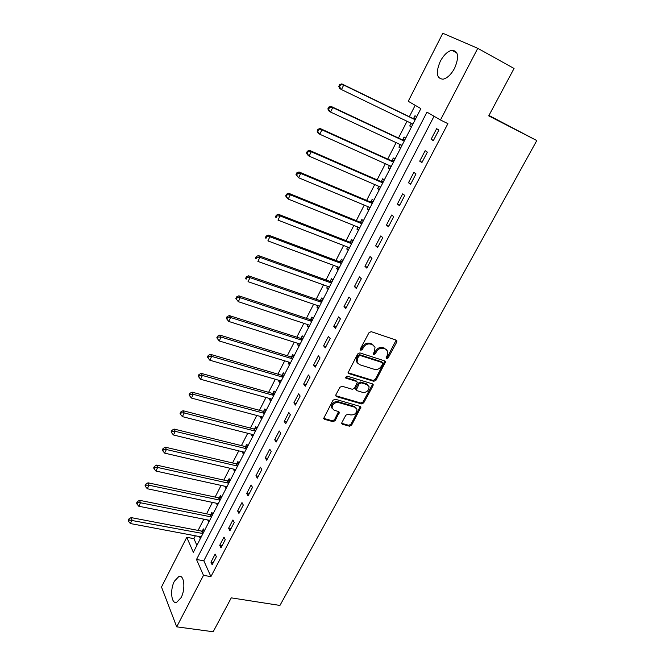 <?xml version="1.0" encoding="UTF-8"?>
<svg xmlns="http://www.w3.org/2000/svg" width="665" height="665" viewBox="0 0 665 665"><rect width="100%" height="100%" fill="white"/><g stroke="black" fill="none" stroke-linecap="round" stroke-linejoin="round"><path stroke-width="1" d="M386.606 358.684L388.127 357.953L396.747 342.084L396.914 340.846L396.199 340.123L371.203 331.669L368.975 332.724L360.339 348.917L360.763 350.297L362.317 349.566L363.431 347.479C365.276 344.62 367.645 343.497 370.521 344.104L372.624 344.803L375.018 347.246L374.495 351.095L373.265 353.996L373.788 354.528L375.326 353.788L376.44 351.727C378.277 348.901 380.621 347.787 383.456 348.377L385.525 349.059L387.853 351.419L387.321 355.285L386.215 357.329L386.606 358.684M386.057 357.903L387.371 357.138L396.157 340.106M360.189 349.516L361.585 348.743L362.699 346.665L363.431 347.479M373.231 353.747L374.586 352.974L375.692 350.912L376.44 351.727M174.43 581.168L178.927 576.439C184.188 574.419 185.759 589.165 181.055 597.71L176.607 602.365C171.246 604.327 169.824 589.564 174.43 581.168M440.272 61.355C443.713 55.02 447.595 51.321 451.917 50.266C458.418 50.889 459.315 56.882 454.602 68.246C451.128 74.538 447.279 78.196 443.056 79.21C436.523 78.57 435.592 72.618 440.272 61.355M341.918 422.475L341.76 423.522L342.533 424.287L349.474 426.19L351.61 425.143L360.954 407.18L360.197 406.44L335.177 399.208L332.982 400.264L323.639 418.509L324.445 419.316L333.015 421.676L335.185 420.621L339.258 412.275L338.477 411.494L334.237 410.297L332.118 408.16C332.251 404.295 334.345 402.408 338.41 402.508L354.886 407.238L356.914 409.258C356.822 413.106 354.753 415.002 350.713 414.943L347.995 414.179L345.833 415.226L341.918 422.475M477.769 48.321L514.053 68.47L488.725 115.876L536.796 140.556L279.94 605.441L231.279 597.86L213.174 631.75L176.699 626.837L161.504 587.012L186.757 537.312L193.34 552.299L420.87 108.611L408.244 101.28L442.799 33.25L477.769 48.321L440.471 119.983L426.963 112.144L196.508 559.489L203.49 575.366L176.699 626.837M434.046 116.25L203.822 560.77L210.921 576.605L447.902 123.657L440.471 119.983M210.921 576.605L203.49 575.366M373.838 381.303L375.999 380.264L385.609 361.694L384.885 360.962L359.881 352.899L357.662 353.955L348.044 372.816L348.826 373.614L373.838 381.303L373.115 380.463L375.268 379.424L384.885 360.962M373.023 385.742L363.722 402.865L361.569 403.913L336.548 396.639L335.75 395.833L335.916 394.752L339.89 387.304L342.093 386.24L352.334 389.299L354.512 388.244L357.329 382.192L356.565 381.419L345.9 378.177L345.351 377.62L347.014 376.099L372.45 383.863L373.19 384.611L373.023 385.742L372.3 384.894L363.007 402.001L363.722 402.865M436.622 128.686L431.103 139.284L433.331 140.672L438.875 130.041L436.622 128.686M425.159 150.697L419.715 161.154L421.884 162.617L427.362 152.119L425.159 150.697M413.854 172.418L408.476 182.742L410.588 184.28L415.991 173.914L413.854 172.418M402.691 193.856L397.387 204.047L399.441 205.651L404.777 195.427L402.691 193.856M391.677 215.019L386.44 225.078L388.443 226.757L393.705 216.657L391.677 215.019M380.804 235.909L375.625 245.842L377.579 247.579L382.774 237.621L380.804 235.909M370.064 256.532L364.96 266.341L366.856 268.145L371.984 258.311L370.064 256.532M359.457 276.898L354.42 286.582L356.265 288.452L361.328 278.735L359.457 276.898M348.992 297.006L344.013 306.565L345.808 308.494L350.812 298.909L348.992 297.006M338.66 316.864L333.739 326.307L335.484 328.294L340.422 318.826L338.66 316.864M328.444 336.473L323.589 345.8L325.293 347.845L330.173 338.493L328.444 336.473M318.36 355.833L313.572 365.052L315.218 367.155L320.04 357.911L318.36 355.833M308.402 374.969L303.664 384.062L305.277 386.224L310.031 377.097L308.402 374.969M298.568 393.863L293.888 402.849L295.451 405.06L300.148 396.049L298.568 393.863M288.851 412.533L284.229 421.411L285.742 423.672L290.389 414.769L288.851 412.533M279.25 430.97L274.678 439.748L276.158 442.059L280.746 433.264L279.25 430.97M269.766 449.191L265.252 457.861L266.682 460.222L271.22 451.535L269.766 449.191M260.389 467.196L255.925 475.766L257.322 478.177L261.802 469.59L260.389 467.196M251.129 484.985L246.723 493.455L248.07 495.907L252.501 487.42L251.129 484.985M241.977 502.565L237.621 510.936L238.935 513.438L243.307 505.051L241.977 502.565M232.925 519.947L228.619 528.21L229.899 530.761L234.221 522.474L232.925 519.947M223.989 537.12L219.733 545.292L220.971 547.885L225.244 539.689L223.989 537.12M215.152 554.095L210.946 562.174L212.143 564.809L216.366 556.705L215.152 554.095M415.184 105.311L409.349 116.724M407.047 121.238L398.468 138.037M396.141 142.601L387.72 159.085M385.368 163.69L377.113 179.858M374.736 184.521L366.631 200.381M364.229 205.086L356.29 220.647M353.855 225.402L346.066 240.663M343.614 245.46L335.966 260.431M333.498 265.277L326 279.965M323.498 284.844L316.141 299.258M313.631 304.188L306.407 318.319M303.872 323.29L296.79 337.155M294.238 342.159L287.288 355.767M284.711 360.804L277.895 374.162M275.302 379.233L268.618 392.333M266.008 397.446L259.441 410.297M256.815 415.442L250.373 428.052M247.729 433.231L241.412 445.608M238.752 450.812L232.55 462.956M229.882 468.193L223.797 480.113M221.104 485.375L215.136 497.071M212.434 502.366L206.574 513.837M203.856 519.157L198.103 530.412M195.377 535.766L193.906 538.65L196.906 545.342M416.697 116.749L414.993 115.727L413.564 118.511M411.153 123.216L409.74 125.976L411.427 127.032M405.758 138.087L404.096 137.007L402.682 139.758M400.247 144.513L398.909 147.131L400.554 148.237M394.952 159.159L393.331 158.021L391.943 160.739M389.482 165.535L388.21 168.012L389.815 169.176M384.287 179.966L382.707 178.769L381.328 181.454M378.851 186.3L377.654 188.636L379.208 189.858M373.747 200.506L372.209 199.259L370.854 201.911M368.344 206.807L367.221 209.01L368.734 210.273M363.339 220.797L361.843 219.5L360.505 222.11M357.978 227.056L356.914 229.126L358.393 230.447M353.065 240.838L351.61 239.483L350.28 242.068M347.737 247.048L346.739 248.993L348.177 250.364M342.916 260.63L341.494 259.234L340.189 261.786M337.612 266.806L336.681 268.627L338.086 270.04M332.891 280.181L331.503 278.735L330.214 281.262M327.621 286.316L326.756 288.012L328.119 289.483M322.982 299.499L321.636 298.003L320.364 300.497M317.745 305.601L316.939 307.172L318.269 308.685M313.198 318.585L311.885 317.047L310.622 319.508M307.995 324.645L307.247 326.099L308.535 327.662M303.523 337.438L302.251 335.858L301.004 338.286M298.352 343.464L297.662 344.811L298.926 346.407M293.972 356.066L292.733 354.445L291.503 356.847M288.834 362.059L288.203 363.29L289.425 364.935M284.529 374.478L283.323 372.816L282.101 375.193M279.416 380.43L278.843 381.552L280.04 383.24M275.194 392.674L274.022 390.97L272.825 393.314M270.123 398.593L269.599 399.607L270.755 401.336M265.975 410.662L264.836 408.917L263.648 411.236M260.929 416.539L260.464 417.454L261.586 419.216M256.856 428.435L255.751 426.647L254.579 428.942M251.844 434.278L251.428 435.085L252.525 436.888M247.854 445.999L246.773 444.178L245.609 446.448M242.866 451.809L242.501 452.524L243.565 454.361M238.943 463.372L237.895 461.51L236.748 463.754M233.989 469.141L233.673 469.756L234.703 471.635M230.14 480.537L229.117 478.642L227.987 480.862M225.211 486.281L225.95 488.709M221.437 497.511L220.447 495.583L219.325 497.777M216.532 503.222L217.289 505.591M212.825 514.294L211.869 512.333L210.755 514.502M207.954 519.972L208.727 522.283M204.313 530.894L203.382 528.891L202.285 531.036M199.475 536.53L200.265 538.791M536.796 140.556L488.958 115.452M193.906 538.65L186.757 537.312M203.822 560.77L196.508 559.489M409.74 125.976L411.527 126.832M398.909 147.131L400.696 147.954M388.21 168.012L389.998 168.81M377.654 188.636L379.441 189.409M367.221 209.01L369.009 209.749M356.914 229.126L358.701 229.841M346.739 248.993L348.526 249.683M336.681 268.627L338.477 269.283M326.756 288.012L328.543 288.652M316.939 307.172L318.735 307.787M307.247 326.099L309.034 326.69M297.662 344.811L299.458 345.368M288.203 363.29L289.99 363.83M278.843 381.552L280.638 382.076M269.599 399.607L271.387 400.106M260.464 417.454L262.251 417.928M251.428 435.085L253.215 435.542M242.501 452.524L244.288 452.956M233.673 469.756L235.46 470.172M224.945 486.797L226.732 487.187M216.316 503.646L218.095 504.02M207.779 520.304L209.566 520.662M199.342 536.78L201.129 537.112M431.103 139.284L433.464 140.415M419.715 161.154L422.084 162.243M408.476 182.742L410.845 183.789M397.387 204.047L399.756 205.061M386.44 225.078L388.809 226.05M375.625 245.842L377.994 246.773M364.96 266.341L367.329 267.239M354.42 286.582L356.789 287.438M344.013 306.565L346.39 307.396M333.739 326.307L336.108 327.097M323.589 345.8L325.966 346.556M313.572 365.052L315.942 365.775M303.664 384.062L306.041 384.761M293.888 402.849L296.257 403.514M284.229 421.411L286.598 422.042M274.678 439.748L277.047 440.346M265.252 457.861L267.621 458.434M255.925 475.766L258.294 476.306M246.723 493.455L249.084 493.97M237.621 510.936L239.982 511.427M228.619 528.21L230.988 528.675M219.733 545.292L222.093 545.732M210.946 562.174L213.307 562.582M386.639 349.649L385.525 349.059M375.692 350.912C377.537 348.086 379.873 346.972 382.707 347.571L384.769 348.252M373.805 345.434L372.624 344.803M362.699 346.665C364.545 343.813 366.905 342.691 369.782 343.298L371.885 343.988M348.028 372.741L373.115 380.463M382.649 363.896L382.25 362.558L360.297 355.509L358.751 356.249L357.587 358.435L357.055 362.142L359.516 364.661L374.528 369.391C377.346 369.948 379.665 368.834 381.486 366.049L382.649 363.896M382.317 362.575L381.502 361.735L382.25 362.558M357.479 363.107L356.34 361.311L356.864 357.604L358.028 355.426L359.574 354.686L381.502 361.735M335.725 395.717L360.862 403.048L363.007 402.001M356.739 381.486L355.85 380.571L345.318 377.363M362.824 392.425C366.922 392.508 369 390.571 369.05 386.606L367.055 384.611L361.286 382.857L359.108 383.904L356.29 389.939L357.055 390.704L362.824 392.425M368.069 385.135L366.332 383.763L367.055 384.611M356.157 389.773L355.75 387.969L358.393 383.057L360.571 382.009L366.332 383.763M372.3 384.894L372.491 383.88M355.999 407.82L354.187 406.365L354.886 407.238M332.325 408.751L331.444 407.279C331.577 403.414 333.672 401.527 337.729 401.627L354.187 406.365M323.614 418.36L332.342 420.779L334.512 419.723L338.61 411.535M342.533 424.287L341.852 423.389L348.793 425.301L350.929 424.253L360.272 406.465M411.178 123.225L412.508 124.92M415.791 118.528L412.741 118.378L341.793 83.873L343.697 85.053L341.486 89.584L412.923 124.122M415.16 119.75L343.697 85.053L339.649 84.588L338.776 86.4L339.532 86.874L340.413 85.062M339.532 86.874L341.486 89.584L339.599 88.387L338.776 86.4M339.649 84.588L341.793 83.873M400.505 144.629L401.668 146.067M404.902 139.75L401.86 139.633L330.879 106.325L332.733 107.597L330.555 112.061L402.017 145.386M404.229 141.071L332.733 107.597L328.734 107.09L327.87 108.877L328.601 109.384L329.474 107.597M328.601 109.384L330.555 112.061L328.718 110.781L327.87 108.877M328.734 107.09L330.879 106.325M389.973 165.76L390.962 166.948M394.154 160.714L391.12 160.614L320.114 128.495L321.91 129.833L319.765 134.247L391.244 166.383M393.431 162.119L321.91 129.833L318.676 129.825L317.961 129.293L317.105 131.055L317.82 131.595L318.676 129.825M317.82 131.595L319.765 134.247L317.978 132.892L317.105 131.055M317.961 129.293L320.114 128.495M379.565 186.616L380.388 187.563M383.539 181.404L380.505 181.337L309.491 150.365L311.237 151.778L309.117 156.134L380.613 187.114M382.774 182.908L311.237 151.778L308.02 151.77L307.33 151.204L306.49 152.942L307.18 153.507L308.02 151.77M307.18 153.507L309.117 156.134L307.388 154.704L306.49 152.942M307.33 151.204L309.491 150.365M369.299 207.197L369.94 207.929M373.057 201.844L370.031 201.811L299.009 171.952L300.696 173.44L298.602 177.738L369.981 207.497M372.25 203.432L300.696 173.44L297.513 173.424L296.839 172.825L296 174.546L296.673 175.144L297.513 173.424M296.673 175.144L298.602 177.738L296 174.546M296.839 172.825L299.009 171.952M359.166 227.53L359.624 228.037M362.708 222.035L359.682 222.019L288.652 193.266L290.297 194.82L288.228 199.068L359.748 227.812M361.851 223.706L290.297 194.82L287.13 194.795L286.482 194.172L285.659 195.867L286.307 196.499L287.13 194.795M286.307 196.499L288.228 199.068L286.598 197.488L285.659 195.867M286.482 194.172L288.652 193.266M352.483 241.977L349.466 241.985L278.435 214.296L280.023 215.925L277.987 220.115L349.499 247.779M351.586 243.731L280.023 215.925L276.889 215.901L276.258 215.244L275.443 216.915L276.075 217.571L276.889 215.901M276.075 217.571L275.443 216.915M276.258 215.244L278.435 214.296M342.384 261.669L339.366 261.711L268.344 235.069L269.89 236.765L267.879 240.896L339.383 267.513M341.436 263.506L269.89 236.765L266.773 236.723L266.158 236.05L265.36 237.696L265.975 238.378L266.773 236.723M265.975 238.378L265.36 237.696M266.158 236.05L268.344 235.069M332.4 281.129L329.399 281.187L258.386 255.568L259.882 257.33L257.895 261.412L329.391 286.997M331.419 283.041L259.882 257.33L256.79 257.288L256.191 256.582L255.402 258.219L256 258.926L256.79 257.288M256 258.926L255.402 258.219M256.191 256.582L258.386 255.568M322.542 300.356L319.541 300.439L248.552 275.817L250.007 277.646L248.045 281.677L319.516 306.249M321.528 302.342L250.007 277.646L246.931 277.596L246.358 276.864L245.576 278.477L246.15 279.209L246.931 277.596M246.15 279.209L245.576 278.477M246.358 276.864L248.552 275.817M312.799 319.35L309.807 319.449L238.843 295.817L240.248 297.696L238.311 301.677L309.765 325.268M311.744 321.411L240.248 297.696L237.197 297.646L236.64 296.889L235.867 298.485L236.424 299.242L237.197 297.646M238.311 301.677L236.424 299.242M236.64 296.889L238.843 295.817M303.182 338.111L300.189 338.244L229.25 315.559L230.614 317.504L228.702 321.436L300.123 344.063M302.085 340.247L230.614 317.504L227.588 317.446L227.039 316.665L226.283 318.236L226.823 319.017L227.588 317.446M228.702 321.436L226.823 319.017M227.039 316.665L229.25 315.559M293.672 356.656L290.688 356.806L219.774 335.06L221.096 337.064L219.209 340.946L290.605 362.633M292.534 358.867L221.096 337.064L218.087 337.005L217.563 336.199L216.815 337.754L217.339 338.551L218.087 337.005M219.209 340.946L217.339 338.551M217.563 336.199L219.774 335.06M284.271 374.985L281.295 375.16L210.423 354.32L211.694 356.382L209.832 360.214L281.195 380.987M283.099 377.263L211.694 356.382L208.71 356.315L208.203 355.492L207.463 357.022L207.97 357.853L208.71 356.315M209.832 360.214L207.97 357.853M208.203 355.492L210.423 354.32M274.978 393.098L272.01 393.289L201.179 373.348L202.418 375.467L200.572 379.25L271.894 399.125M273.781 395.442L202.418 375.467L199.45 375.393L198.96 374.545L198.22 376.058L198.71 376.905L199.45 375.393M200.572 379.25L198.71 376.905M198.96 374.545L201.179 373.348M265.8 411.003L262.833 411.211L192.044 392.142L193.249 394.312L191.42 398.052L262.7 417.046M264.562 413.414L193.249 394.312L190.298 394.237L189.824 393.372L189.101 394.869L189.575 395.733L190.298 394.237M191.42 398.052L189.575 395.733M189.824 393.372L192.044 392.142M256.723 428.701L253.764 428.933L183.025 410.712L184.188 412.932L182.385 416.631L253.614 434.769M255.46 431.169L184.188 412.932L181.262 412.857L180.805 411.968L180.082 413.447L180.539 414.337L181.262 412.857M182.385 416.631L180.539 414.337M180.805 411.968L183.025 410.712M247.754 446.19L244.803 446.439L174.114 429.066L175.236 431.336L173.457 434.985L244.629 452.283M246.457 448.725L175.236 431.336L172.335 431.252L171.886 430.338L171.179 431.801L171.62 432.715L172.335 431.252M173.457 434.985L171.62 432.715M171.886 430.338L174.114 429.066M238.885 463.48L235.942 463.754L165.311 447.188L166.391 449.515L164.637 453.123L235.751 469.59M237.555 466.074L166.391 449.515L163.507 449.424L163.075 448.493L162.376 449.939L162.809 450.87L163.507 449.424M164.637 453.123L162.809 450.87M163.075 448.493L165.311 447.188M230.123 480.579L227.181 480.87L156.608 465.101L157.655 467.47L155.918 471.044L226.973 486.705M228.76 483.231L157.655 467.47L154.787 467.379L154.371 466.431L153.681 467.861L154.097 468.808L154.787 467.379M155.918 471.044L154.097 468.808M154.371 466.431L156.608 465.101M221.42 497.487L218.519 497.786L148.004 482.807L149.018 485.226L147.306 488.75L218.295 503.629M220.057 500.188L149.018 485.226L146.175 485.126L145.768 484.162L145.086 485.566L145.485 486.539L146.175 485.126M147.306 488.75L145.485 486.539M145.768 484.162L148.004 482.807M212.783 514.203L209.957 514.519L139.509 500.304L140.481 502.765L138.794 506.248L209.716 520.354M211.462 516.963L140.481 502.765L137.655 502.665L137.273 501.676L136.591 503.073L136.982 504.062L137.655 502.665M138.794 506.248L136.982 504.062M137.273 501.676L139.509 500.304M204.246 530.745L201.487 531.061L131.105 517.594L132.052 520.105L130.373 523.546L201.237 536.904M202.958 533.538L129.243 519.997L128.869 518.991L128.204 520.371L128.578 521.377L129.243 519.997M130.373 523.546L128.578 521.377M128.869 518.991L131.105 517.594M387.371 357.138L388.127 357.953M361.585 348.743L362.317 349.566M374.586 352.974L375.326 353.788M382.707 347.571L383.456 348.377M369.782 343.298L370.521 344.104M395.974 341.286L396.747 342.084M348.119 372.774L348.826 373.614M384.694 362.059L385.442 362.882M375.268 379.424L375.999 380.264M359.574 354.686L360.297 355.509M358.028 355.426L358.751 356.249M356.864 357.604L357.587 358.435M360.862 403.048L361.569 403.913M335.858 395.766L336.548 396.639M355.85 380.571L356.565 381.419M345.326 377.479L345.9 378.177M360.571 382.009L361.286 382.857M358.393 383.057L359.108 383.904M355.75 387.969L356.457 388.826M337.729 401.627L338.41 402.508M338.418 412.45L339.1 413.331M334.512 419.723L335.185 420.621M332.342 420.779L333.015 421.676M323.788 418.418L324.445 419.316M360.081 407.396L360.787 408.268M350.929 424.253L351.61 425.143M348.793 425.301L349.474 426.19M413.339 118.511L415.218 119.65M412.741 118.378L414.819 119.633M411.943 123.599L412.89 124.18M402.458 139.758L404.287 140.955M401.86 139.633L403.888 140.963M401.444 145.07L401.993 145.436M391.718 160.739L393.497 162.002M391.12 160.614L393.09 162.019M381.103 181.454L382.841 182.775M380.505 181.337L382.433 182.809M370.629 201.919L372.317 203.299M370.031 201.811L371.91 203.34M360.28 222.118L361.926 223.556M359.682 222.019L361.511 223.615M350.064 242.077L351.66 243.573M349.466 241.985L351.245 243.639M339.965 261.794L341.527 263.34M339.366 261.711L341.103 263.423M329.99 281.27L331.511 282.866M329.399 281.187L331.079 282.966M320.139 300.514L321.619 302.159M319.541 300.439L321.187 302.267M310.405 319.524L311.843 321.22M309.807 319.449L311.403 321.345M300.779 338.302L302.184 340.056M300.189 338.244L301.744 340.189M291.278 356.864L292.642 358.668M290.688 356.806L292.201 358.809M281.885 375.21L283.207 377.055M281.295 375.16L282.766 377.205M272.6 393.339L273.889 395.226M272.01 393.289L273.44 395.392M263.423 411.253L264.678 413.189M262.833 411.211L264.229 413.356M254.354 428.967L255.576 430.937M253.764 428.933L255.119 431.12M245.393 446.473L246.574 448.484M244.803 446.439L246.117 448.684M236.532 463.779L237.679 465.832M235.942 463.754L237.222 466.04M227.771 480.886L228.885 482.981M227.181 480.87L228.419 483.197M219.109 497.802L220.19 499.939M218.519 497.786L219.724 500.155M210.539 514.527L211.595 516.697M209.957 514.519L211.129 516.929M202.069 531.069L203.091 533.272M201.487 531.061L202.626 533.513M178.927 576.439L181.196 576.813M451.917 50.266L456.921 52.992M396.215 340.131L396.914 340.846M384.969 360.995L385.609 361.694M356.34 361.311L357.055 362.142M355.584 389.083L356.29 389.939M372.608 383.929L373.19 384.611M331.444 407.279L332.118 408.16M338.743 411.602L339.258 412.275M360.413 406.523L360.954 407.18"/></g></svg>
